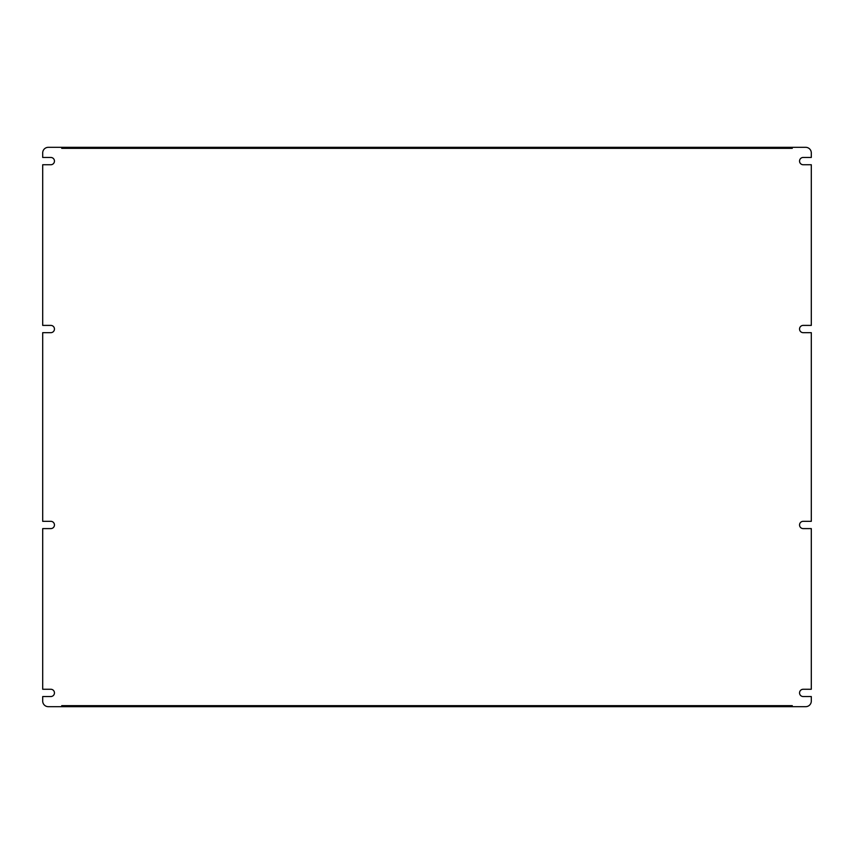 <?xml version="1.0" encoding="UTF-8"?>
<svg xmlns="http://www.w3.org/2000/svg" width="854" height="854" viewBox="0 0 854 854"><rect width="100%" height="100%" fill="white"/><g stroke="black" fill="none" stroke-linecap="round" stroke-linejoin="round"><path stroke-width="1.28" d="M811.3 521.324L811.3 332.676L803.187 332.676A3.64 3.64 0 0 1 799.547 329.036A3.64 3.64 0 0 1 803.187 325.395L811.3 325.395L811.3 164.737L803.187 164.737A3.64 3.64 0 0 1 799.547 161.096A3.64 3.64 0 0 1 803.187 157.456L811.3 157.456L811.3 152.919A5.594 5.594 0 0 0 805.706 147.326L792.266 147.326L792.266 148.35L61.734 148.35L61.734 147.326L48.294 147.326A5.594 5.594 0 0 0 42.7 152.919L42.7 157.456L50.813 157.456A3.64 3.64 0 0 1 54.453 161.096A3.64 3.64 0 0 1 50.813 164.737L42.7 164.737L42.7 325.395L50.813 325.395A3.64 3.64 0 0 1 54.453 329.036A3.64 3.64 0 0 1 50.813 332.676L42.7 332.676L42.7 521.324L50.813 521.324A3.64 3.64 0 0 1 54.453 524.964A3.64 3.64 0 0 1 50.813 528.605L42.7 528.605L42.7 689.263L50.813 689.263A3.64 3.64 0 0 1 54.453 692.904A3.64 3.64 0 0 1 50.813 696.544L42.7 696.544L42.7 701.081A5.594 5.594 0 0 0 48.294 706.674L61.734 706.674L61.734 705.65L792.266 705.65L792.266 706.674L805.706 706.674A5.594 5.594 0 0 0 811.3 701.081L811.3 696.544L803.187 696.544A3.64 3.64 0 0 1 799.547 692.904A3.64 3.64 0 0 1 803.187 689.263L811.3 689.263L811.3 528.605L803.187 528.605A3.64 3.64 0 0 1 799.547 524.964A3.64 3.64 0 0 1 803.187 521.324L811.3 521.324M61.734 147.326L792.266 147.326M61.734 706.674L792.266 706.674"/></g></svg>

